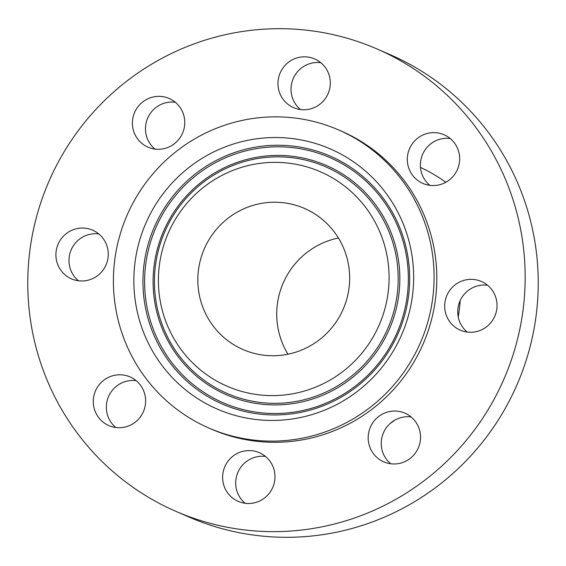 <?xml version="1.0" encoding="UTF-8"?>
<svg xmlns="http://www.w3.org/2000/svg" width="566" height="566" viewBox="0 0 566 566"><rect width="100%" height="100%" fill="white"/><g stroke="black" fill="none" stroke-linecap="round" stroke-linejoin="round"><path stroke-width="0.85" d="M264.464 455.644A26.538 26.114 113.5 0 1 271.411 490.114A26.538 26.114 113.5 0 1 238.236 501.384A26.538 26.114 113.5 0 1 233.135 498.434A26.538 26.114 -66.5 0 1 226.195 463.964A26.538 26.114 -66.5 0 1 259.37 452.694A26.538 26.114 -66.5 0 1 264.464 455.644M509.35 189.115A252.118 248.057 -66.5 0 0 376.836 48.888A252.118 248.057 -66.5 0 0 105.672 99.432A252.118 248.057 -66.5 0 0 43.589 371.218A252.118 248.057 -66.5 0 0 176.104 511.445A252.118 248.057 -66.5 0 0 447.267 460.901A252.118 248.057 -66.5 0 0 509.35 189.115M209.038 428.101L211.762 429.283A162.548 159.93 -66.5 0 0 386.592 396.695A162.548 159.93 -66.5 0 0 426.615 221.462A162.548 159.93 -66.5 0 0 341.178 131.05L338.454 129.869A162.548 159.93 -66.5 0 0 163.631 162.456A162.548 159.93 -66.5 0 0 123.6 337.69A162.548 159.93 -66.5 0 0 209.038 428.101A162.548 159.93 -66.5 0 0 383.861 395.514A162.548 159.93 -66.5 0 0 423.892 220.28A162.548 159.93 -66.5 0 0 338.454 129.869M398.117 463.66A26.538 26.114 -66.5 0 0 420.297 440.78A26.538 26.114 -66.5 0 0 404.923 413.166A26.538 26.114 -66.5 0 0 390.604 411.362A26.538 26.114 -66.5 0 0 368.416 434.242A26.538 26.114 -66.5 0 0 383.79 461.856A26.538 26.114 -66.5 0 0 398.117 463.66M491.833 321.396A26.538 26.114 -66.5 0 0 481.418 281.465A26.538 26.114 -66.5 0 0 449.878 290.224A26.538 26.114 -66.5 0 0 460.292 330.155A26.538 26.114 -66.5 0 0 491.833 321.396M459.394 154.978A26.538 26.114 -66.5 0 0 444.055 134.743A26.538 26.114 -66.5 0 0 417.651 138.203A26.538 26.114 -66.5 0 0 407.577 163.199A26.538 26.114 -66.5 0 0 422.922 183.434A26.538 26.114 -66.5 0 0 449.326 179.974A26.538 26.114 -66.5 0 0 459.394 154.978M319.804 61.899A26.538 26.114 -66.5 0 0 314.703 58.949A26.538 26.114 -66.5 0 0 281.528 70.219A26.538 26.114 -66.5 0 0 288.476 104.689A26.538 26.114 -66.5 0 0 293.577 107.639A26.538 26.114 -66.5 0 0 326.745 96.369A26.538 26.114 -66.5 0 0 319.804 61.899M154.829 96.673A26.538 26.114 -66.5 0 0 132.642 119.553A26.538 26.114 -66.5 0 0 148.016 147.167A26.538 26.114 -66.5 0 0 162.343 148.971A26.538 26.114 -66.5 0 0 184.523 126.091A26.538 26.114 -66.5 0 0 169.149 98.477A26.538 26.114 -66.5 0 0 154.829 96.673M61.107 238.937A26.538 26.114 -66.5 0 0 71.521 278.868A26.538 26.114 -66.5 0 0 103.062 270.109A26.538 26.114 -66.5 0 0 92.647 230.178A26.538 26.114 -66.5 0 0 61.107 238.937M93.546 405.355A26.538 26.114 -66.5 0 0 108.891 425.59A26.538 26.114 -66.5 0 0 135.288 422.13A26.538 26.114 -66.5 0 0 145.363 397.134A26.538 26.114 -66.5 0 0 130.017 376.899A26.538 26.114 -66.5 0 0 103.62 380.359A26.538 26.114 -66.5 0 0 93.546 405.355M245.163 503.294A26.538 26.114 113.5 0 1 237.911 472.313A26.538 26.114 113.5 0 1 265.496 456.451M176.104 511.445L189.164 517.112A252.118 248.057 -66.5 0 0 460.328 466.568A252.118 248.057 -66.5 0 0 522.411 194.782A252.118 248.057 -66.5 0 0 389.896 54.555L376.836 48.888M460.2 300.546A160.822 158.232 113.5 0 1 458.234 316.91M394.976 420.036A160.822 158.232 113.5 0 1 390.137 423.502M445.831 182.287A160.822 158.232 -66.5 0 0 420.467 167.402M338.411 237.996A76.962 75.724 -66.5 0 0 281.557 341.022A76.962 75.724 -66.5 0 0 287.981 354.217M202.656 306.779A76.962 75.724 -66.5 0 0 243.104 349.583A76.962 75.724 -66.5 0 0 325.882 334.159A76.962 75.724 -66.5 0 0 344.835 251.191A76.962 75.724 -66.5 0 0 304.381 208.38A76.962 75.724 -66.5 0 0 221.61 223.811A76.962 75.724 -66.5 0 0 202.656 306.779M381.753 236.758A116.929 115.047 -66.5 0 0 233.263 170.267A116.929 115.047 -66.5 0 0 165.739 321.212A116.929 115.047 -66.5 0 0 314.229 387.703A116.929 115.047 -66.5 0 0 381.753 236.758M404.747 227.765A141.825 139.54 -66.5 0 0 224.645 147.118A141.825 139.54 -66.5 0 0 142.745 330.204A141.825 139.54 -66.5 0 0 322.846 410.852A141.825 139.54 -66.5 0 0 404.747 227.765M390.724 463.766A26.538 26.114 113.5 0 1 382.213 436.322A26.538 26.114 113.5 0 1 403.657 417.029A26.538 26.114 113.5 0 1 411.05 416.923M467.219 332.065A26.538 26.114 113.5 0 1 462.938 295.891A26.538 26.114 113.5 0 1 487.552 285.222M429.849 185.344A26.538 26.114 113.5 0 1 420.637 168.866A26.538 26.114 113.5 0 1 450.182 138.5M300.504 109.549A26.538 26.114 113.5 0 1 293.245 78.568A26.538 26.114 113.5 0 1 320.837 62.706M154.95 149.077A26.538 26.114 113.5 0 1 146.438 121.64A26.538 26.114 113.5 0 1 167.883 102.34A26.538 26.114 113.5 0 1 175.276 102.234M78.448 280.778A26.538 26.114 113.5 0 1 74.167 244.604A26.538 26.114 113.5 0 1 98.781 233.935M115.818 427.5A26.538 26.114 113.5 0 1 106.606 411.022A26.538 26.114 113.5 0 1 136.151 380.656M162.18 324.714A123.558 121.563 113.5 0 1 233.532 165.215A123.558 121.563 113.5 0 1 390.434 235.477A123.558 121.563 113.5 0 1 319.082 394.976A123.558 121.563 113.5 0 1 162.18 324.714M391.997 234.996A125.072 123.055 -66.5 0 0 233.171 163.878A125.072 123.055 -66.5 0 0 160.942 325.337A125.072 123.055 -66.5 0 0 319.776 396.455A125.072 123.055 -66.5 0 0 391.997 234.996M399.957 231.89A133.682 131.531 -66.5 0 0 230.185 155.869A133.682 131.531 -66.5 0 0 152.99 328.443A133.682 131.531 -66.5 0 0 322.754 404.464A133.682 131.531 -66.5 0 0 399.957 231.89M401.188 231.268A135.196 133.017 -66.5 0 0 229.499 154.391A135.196 133.017 -66.5 0 0 151.426 328.924A135.196 133.017 -66.5 0 0 323.115 405.801A135.196 133.017 -66.5 0 0 401.188 231.268"/></g></svg>
